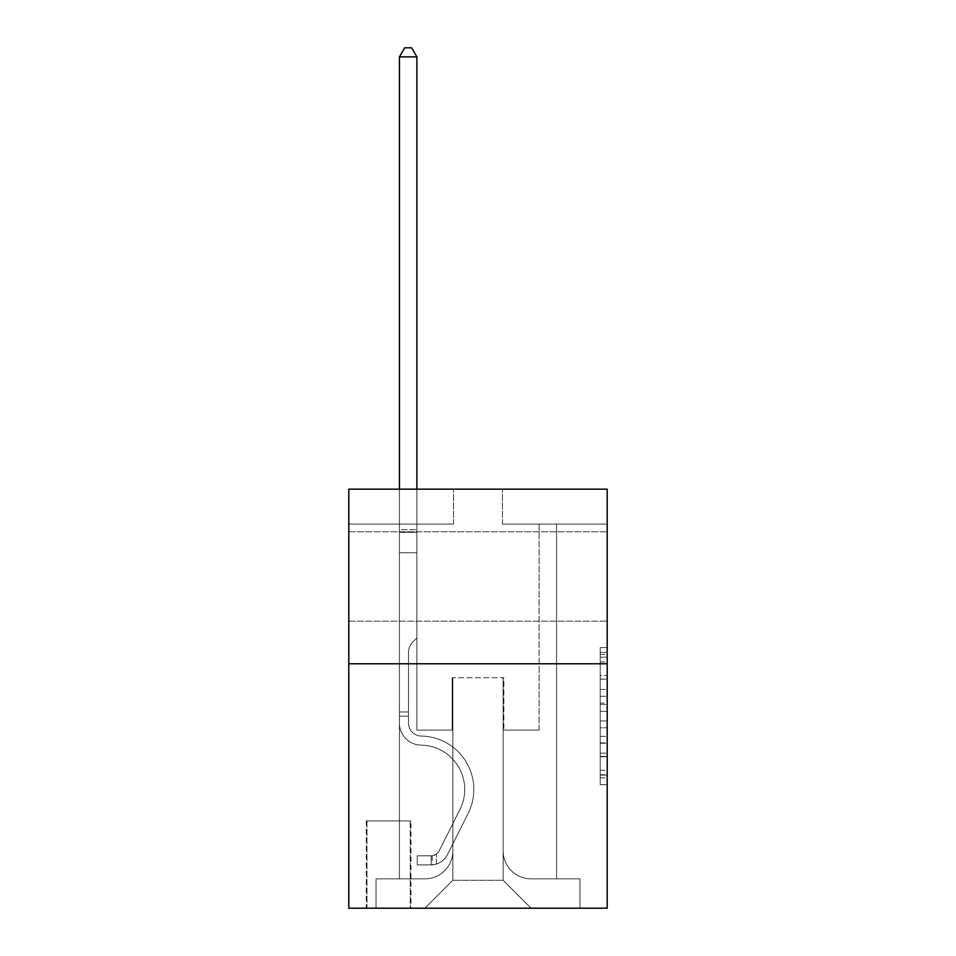 <?xml version="1.0" encoding="UTF-8"?>
<svg xmlns="http://www.w3.org/2000/svg" width="956" height="956" viewBox="0 0 956 956"><rect width="100%" height="100%" fill="white"/><g stroke="black" fill="none" stroke-linecap="round" stroke-linejoin="round"><path stroke-width="0.72" stroke-dasharray="4.78 3.58" d="M600.213 689.407L600.213 711.348L607.203 711.348L607.203 777.837L607.203 654.454L607.203 711.348L600.213 711.348L600.213 652.398L600.213 784.697L600.213 647.594L600.213 775.101L607.203 775.101L600.213 775.101L607.203 775.101L600.213 775.101L600.213 753.161L600.213 784.697L607.203 784.697L607.203 647.594L607.203 774.754L607.203 720.943L600.213 720.943L607.203 720.943L607.203 753.161L607.203 657.19L600.213 657.19L607.203 657.19L607.203 784.697L607.203 654.454L607.203 784.697L600.213 784.697L600.213 647.594L607.203 647.594L607.203 654.454L607.203 647.594L607.203 654.454L607.203 647.594L607.203 652.398L607.203 647.594L600.213 647.594L600.213 657.19L607.203 657.19L600.213 657.19L600.213 689.407L607.203 689.407M607.203 576.468L607.203 621.173L607.203 576.468M348.797 576.468L348.797 621.173L348.797 576.468M410.96 820.905L366.256 820.905L410.96 820.905L410.96 908.2L366.256 908.2L410.96 908.2M366.256 820.905L366.256 908.2M607.203 703.126L607.203 696.267L607.203 703.126L600.213 703.126L600.213 675.534L600.213 756.758L600.213 736.371L607.203 736.371L600.213 736.371L600.213 784.697L607.203 784.697L600.213 784.697L607.203 784.697L600.213 784.697L600.213 647.594L607.203 647.594L600.213 647.594L607.203 647.594L600.213 647.594L600.213 703.126L607.203 703.126M607.203 663.763L607.203 908.2L348.797 908.2L348.797 663.763L607.203 663.763L607.203 489.173L502.438 489.173L607.203 489.173L607.203 524.091L607.203 489.173L348.797 489.173L453.562 489.173L348.797 489.173L348.797 663.763L607.203 663.763L348.797 663.763M399.429 524.091L399.429 878.863L424.918 878.863A27.939 27.939 0 0 0 452.857 850.936L452.857 677.732L452.857 880.261L452.857 677.732L452.857 880.261L452.857 677.732L503.143 677.732L503.143 850.936A27.939 27.939 0 0 0 531.082 878.863L556.571 878.863L556.571 524.091L556.571 878.863L556.571 524.091L556.571 878.863L556.571 524.091L556.571 878.863L556.571 524.091L556.571 878.863L556.571 524.091L556.571 878.863L556.571 524.091L556.571 878.863L556.571 524.091L556.571 878.863L556.571 524.091L556.571 878.863L556.571 524.091L556.571 878.863L556.571 524.091L556.571 878.863L556.571 524.091L556.571 878.863L556.571 524.091L556.571 878.863L556.571 524.091L556.571 878.863L556.571 524.091L556.571 878.863L579.957 878.863L531.082 878.863L556.571 878.863L531.082 878.863L556.571 878.863L531.082 878.863L556.571 878.863L531.082 878.863L556.571 878.863L531.082 878.863L556.571 878.863L531.082 878.863L556.571 878.863L531.082 878.863L556.571 878.863L531.082 878.863L556.571 878.863L531.082 878.863L556.571 878.863L531.082 878.863L556.571 878.863L531.082 878.863L556.571 878.863L531.082 878.863L556.571 878.863L531.082 878.863L556.571 878.863L556.571 524.091L539.112 524.091L556.571 524.091L539.112 524.091L556.571 524.091L539.112 524.091L556.571 524.091L539.112 524.091L556.571 524.091L539.112 524.091L556.571 524.091L539.112 524.091L556.571 524.091L539.112 524.091L556.571 524.091L539.112 524.091L556.571 524.091L539.112 524.091L556.571 524.091L539.112 524.091L556.571 524.091L539.112 524.091L556.571 524.091L539.112 524.091L556.571 524.091L539.112 524.091L556.571 524.091L539.112 524.091L556.571 524.091L539.112 524.091L556.571 524.091L556.571 878.863L531.082 878.863A27.939 27.939 0 0 1 503.143 850.936A27.939 27.939 0 0 0 531.082 878.863A27.939 27.939 0 0 1 503.143 850.936A27.939 27.939 0 0 0 531.082 878.863A27.939 27.939 0 0 1 503.143 850.936A27.939 27.939 0 0 0 531.082 878.863A27.939 27.939 0 0 1 503.143 850.936A27.939 27.939 0 0 0 531.082 878.863A27.939 27.939 0 0 1 503.143 850.936A27.939 27.939 0 0 0 531.082 878.863A27.939 27.939 0 0 1 503.143 850.936A27.939 27.939 0 0 0 531.082 878.863A27.939 27.939 0 0 1 503.143 850.936A27.939 27.939 0 0 0 531.082 878.863A27.939 27.939 0 0 1 503.143 850.936A27.939 27.939 0 0 0 531.082 878.863A27.939 27.939 0 0 1 503.143 850.936A27.939 27.939 0 0 0 531.082 878.863A27.939 27.939 0 0 1 503.143 850.936A27.939 27.939 0 0 0 531.082 878.863A27.939 27.939 0 0 1 503.143 850.936A27.939 27.939 0 0 0 531.082 878.863A27.939 27.939 0 0 1 503.143 850.936A27.939 27.939 0 0 0 531.082 878.863A27.939 27.939 0 0 1 503.143 850.936A27.939 27.939 0 0 0 531.082 878.863A27.939 27.939 0 0 1 503.143 850.936L503.143 677.732L503.143 880.261L452.857 880.261L503.143 880.261L531.082 908.2L579.957 908.2L424.918 908.2L531.082 908.2L503.143 880.261L531.082 908.2L503.143 880.261L503.143 677.732L503.143 880.261L503.143 677.732L452.164 677.732L452.164 730.109L416.888 730.109L416.888 524.091L399.429 524.091L399.429 878.863L424.918 878.863A27.939 27.939 0 0 0 452.857 850.936L452.857 677.732L452.164 677.732L452.164 730.109L416.888 730.109L416.888 524.091L399.429 524.091L399.429 878.863L424.918 878.863L376.043 878.863L424.918 878.863L399.429 878.863L399.429 524.091L399.429 878.863L399.429 524.091L399.429 878.863L399.429 524.091L399.429 878.863L399.429 524.091L399.429 878.863L399.429 524.091L399.429 878.863L399.429 524.091L399.429 878.863L399.429 524.091L399.429 878.863L399.429 524.091L399.429 878.863L399.429 524.091L399.429 878.863L399.429 524.091L399.429 878.863L399.429 524.091L399.429 878.863L399.429 524.091L399.429 878.863L399.429 524.091L416.888 524.091L399.429 524.091L416.888 524.091L399.429 524.091L416.888 524.091L399.429 524.091L416.888 524.091L399.429 524.091L416.888 524.091L399.429 524.091L416.888 524.091L399.429 524.091L416.888 524.091L399.429 524.091L416.888 524.091L399.429 524.091L416.888 524.091L399.429 524.091L416.888 524.091L399.429 524.091L416.888 524.091L399.429 524.091L416.888 524.091L399.429 524.091L416.888 524.091L399.429 524.091L416.888 524.091L399.429 524.091L399.429 878.863L399.429 524.091M452.857 850.936L452.857 677.732L452.164 677.732L452.164 730.109L416.888 730.109L416.888 524.091L416.888 730.109L416.888 524.091L416.888 730.109L416.888 524.091L416.888 730.109L416.888 524.091L416.888 730.109L416.888 524.091L416.888 730.109L416.888 524.091L416.888 730.109L416.888 524.091L416.888 730.109L416.888 524.091L416.888 730.109L416.888 524.091L416.888 730.109L416.888 524.091L416.888 730.109L416.888 524.091L416.888 730.109L416.888 524.091L416.888 730.109L416.888 524.091L416.888 730.109L416.888 524.091L416.888 730.109L452.164 730.109L416.888 730.109L452.164 730.109L416.888 730.109L452.164 730.109L416.888 730.109L452.164 730.109L416.888 730.109L452.164 730.109L416.888 730.109L452.164 730.109L416.888 730.109L452.164 730.109L416.888 730.109L452.164 730.109L416.888 730.109L452.164 730.109L416.888 730.109L452.164 730.109L416.888 730.109L452.164 730.109L416.888 730.109L452.164 730.109L416.888 730.109L452.164 730.109L416.888 730.109L452.164 730.109L452.164 677.732L452.164 730.109L452.164 677.732L452.164 730.109L452.164 677.732L452.164 730.109L452.164 677.732L452.164 730.109L452.164 677.732L452.164 730.109L452.164 677.732L452.164 730.109L452.164 677.732L452.164 730.109L452.164 677.732L452.164 730.109L452.164 677.732L452.164 730.109L452.164 677.732L452.164 730.109L452.164 677.732L452.164 730.109L452.164 677.732L452.164 730.109L452.164 677.732L452.164 730.109L452.164 677.732L452.857 677.732L452.164 677.732L452.857 677.732L452.164 677.732L452.857 677.732L452.164 677.732L452.857 677.732L452.164 677.732L452.857 677.732L452.164 677.732L452.857 677.732L452.164 677.732L452.857 677.732L452.164 677.732L452.857 677.732L452.164 677.732L452.857 677.732L452.164 677.732L452.857 677.732L452.164 677.732L452.857 677.732L452.164 677.732L452.857 677.732L452.164 677.732L452.857 677.732L452.164 677.732L452.857 677.732L452.857 850.936A27.939 27.939 0 0 1 424.918 878.863A27.939 27.939 0 0 0 452.857 850.936A27.939 27.939 0 0 1 424.918 878.863A27.939 27.939 0 0 0 452.857 850.936A27.939 27.939 0 0 1 424.918 878.863A27.939 27.939 0 0 0 452.857 850.936A27.939 27.939 0 0 1 424.918 878.863A27.939 27.939 0 0 0 452.857 850.936A27.939 27.939 0 0 1 424.918 878.863A27.939 27.939 0 0 0 452.857 850.936A27.939 27.939 0 0 1 424.918 878.863A27.939 27.939 0 0 0 452.857 850.936A27.939 27.939 0 0 1 424.918 878.863A27.939 27.939 0 0 0 452.857 850.936A27.939 27.939 0 0 1 424.918 878.863A27.939 27.939 0 0 0 452.857 850.936A27.939 27.939 0 0 1 424.918 878.863A27.939 27.939 0 0 0 452.857 850.936A27.939 27.939 0 0 1 424.918 878.863A27.939 27.939 0 0 0 452.857 850.936A27.939 27.939 0 0 1 424.918 878.863A27.939 27.939 0 0 0 452.857 850.936A27.939 27.939 0 0 1 424.918 878.863A27.939 27.939 0 0 0 452.857 850.936A27.939 27.939 0 0 1 424.918 878.863A27.939 27.939 0 0 0 452.857 850.936M607.203 524.091L502.438 524.091L607.203 524.091M348.797 524.091L453.562 524.091L348.797 524.091L348.797 489.173L348.797 524.091M366.961 908.2L410.255 908.2L366.961 908.2L366.961 820.905L410.255 820.905L410.255 908.2L410.255 820.905L366.961 820.905L366.961 908.2M376.043 908.2L424.918 908.2L452.857 880.261L424.918 908.2L452.857 880.261L424.918 908.2L376.043 908.2L376.043 878.863L376.043 908.2M503.836 677.732L503.143 677.732L503.836 677.732L503.143 677.732L503.836 677.732L503.143 677.732L503.836 677.732L503.143 677.732L503.836 677.732L503.143 677.732L503.836 677.732L503.143 677.732L503.836 677.732L503.143 677.732L503.836 677.732L503.143 677.732L503.836 677.732L503.143 677.732L503.836 677.732L503.143 677.732L503.836 677.732L503.143 677.732L503.836 677.732L503.143 677.732L503.836 677.732L503.143 677.732L503.836 677.732L503.143 677.732L503.836 677.732L503.143 677.732L503.836 677.732L503.836 730.109L503.836 677.732M502.438 524.091L502.438 489.173L502.438 524.091M453.562 524.091L453.562 489.173L453.562 524.091M579.957 878.863L579.957 908.2L579.957 878.863M539.112 524.091L539.112 730.109L503.836 730.109L539.112 730.109L503.836 730.109L539.112 730.109L503.836 730.109L539.112 730.109L503.836 730.109L539.112 730.109L503.836 730.109L539.112 730.109L503.836 730.109L539.112 730.109L503.836 730.109L539.112 730.109L503.836 730.109L539.112 730.109L503.836 730.109L539.112 730.109L503.836 730.109L539.112 730.109L503.836 730.109L539.112 730.109L503.836 730.109L539.112 730.109L503.836 730.109L539.112 730.109L503.836 730.109L539.112 730.109L503.836 730.109L539.112 730.109L539.112 524.091M600.213 711.348L607.203 711.348L600.213 711.348M600.213 652.398L600.213 647.594L600.213 652.398L607.203 652.398L600.213 652.398M600.213 756.423L600.213 727.803L600.213 756.423L607.203 756.423L600.213 756.423M600.213 727.803L600.213 720.943L607.203 720.943L600.213 720.943L600.213 727.803L607.203 727.803L600.213 727.803M600.213 675.534L600.213 657.19L600.213 675.534L607.203 675.534L600.213 675.534M600.213 647.594L607.203 647.594L600.213 647.594L600.213 654.454L600.213 647.594L607.203 647.594M600.213 784.697L607.203 784.697L600.213 784.697L600.213 777.837L600.213 784.697M408.511 711.957L408.511 716.152L399.429 716.152L399.429 711.957L399.429 723.142L399.429 56.882L399.429 552.723L399.429 56.882L416.888 56.882L416.888 529.684L416.888 56.882L399.429 56.882L404.675 47.8L411.654 47.8L404.675 47.8L399.429 56.882L399.429 552.723L399.429 56.882L416.888 56.882L411.654 47.8L416.888 56.882L416.888 552.723L399.429 552.723L399.429 56.882L404.675 47.8L411.654 47.8L404.675 47.8L399.429 56.882L399.429 552.723L399.429 56.882L416.888 56.882L399.429 56.882L404.675 47.8L411.654 47.8L416.888 56.882L411.654 47.8L404.675 47.8L399.429 56.882L399.429 552.723L399.429 56.882L416.888 56.882L416.888 529.684L416.888 56.882L399.429 56.882L404.675 47.8L411.654 47.8L416.888 56.882L411.654 47.8L404.675 47.8L399.429 56.882L399.429 552.723L399.429 56.882L416.888 56.882L416.888 532.289L416.888 56.882L399.429 56.882L404.675 47.8L411.654 47.8L416.888 56.882L411.654 47.8L404.675 47.8L399.429 56.882L399.429 552.723L399.429 56.882L416.888 56.882L416.888 637.927L412.956 641.858A15.177 15.177 0 0 0 408.511 652.59A15.177 15.177 0 0 1 412.956 641.858L416.888 637.927L416.888 552.723L399.429 552.723L399.429 56.882L404.675 47.8L411.654 47.8L416.888 56.882L399.429 56.882L399.429 723.142A22 22 0 0 0 421.082 745.142A22 22 0 0 1 399.429 723.142L399.429 552.723L416.888 552.723L416.888 56.882L411.654 47.8L404.675 47.8L399.429 56.882L416.888 56.882L416.888 637.927L412.956 641.858A15.177 15.177 0 0 0 408.511 652.59A15.177 15.177 0 0 1 412.956 641.858L416.888 637.927L416.888 552.723L399.429 552.723L399.429 723.142A22 22 0 0 0 421.082 745.142A22 22 0 0 1 399.429 723.142L399.429 552.723L416.888 552.723L416.888 56.882L399.429 56.882L404.675 47.8L411.654 47.8L416.888 56.882L411.654 47.8L404.675 47.8L399.429 56.882L399.429 529.684L399.429 56.882L416.888 56.882L416.888 637.927L412.956 641.858A15.177 15.177 0 0 0 408.511 652.59A15.177 15.177 0 0 1 412.956 641.858L416.888 637.927L416.888 552.723L399.429 552.723L399.429 723.142A22 22 0 0 0 421.082 745.142A22 22 0 0 1 399.429 723.142L399.429 552.723L416.888 552.723L416.888 56.882L399.429 56.882L404.675 47.8L411.654 47.8L416.888 56.882L411.654 47.8L404.675 47.8L399.429 56.882L399.429 532.289L399.429 56.882L416.888 56.882L416.888 637.927L412.956 641.858A15.177 15.177 0 0 0 408.511 652.59A15.177 15.177 0 0 1 412.956 641.858L416.888 637.927L416.888 552.723L399.429 552.723L399.429 723.142A22 22 0 0 0 421.082 745.142A44.346 44.346 0 0 1 460.003 809.397A44.346 44.346 0 0 0 421.082 745.142A22 22 0 0 1 399.429 723.142L399.429 552.723L416.888 552.723L416.888 56.882L399.429 56.882L404.675 47.8L411.654 47.8L416.888 56.882L411.654 47.8L404.675 47.8L399.429 56.882L399.429 552.723L416.888 552.723L416.888 637.927L412.956 641.858A15.177 15.177 0 0 0 408.511 652.59A15.177 15.177 0 0 1 412.956 641.858L416.888 637.927L416.888 532.289L416.888 552.723L399.429 552.723L399.429 723.142A22 22 0 0 0 421.082 745.142A22 22 0 0 1 399.429 723.142L399.429 552.723L416.888 552.723L416.888 637.927L412.956 641.858A15.177 15.177 0 0 0 408.511 652.59A15.177 15.177 0 0 1 412.956 641.858L416.888 637.927L416.888 529.684L416.888 552.723L399.429 552.723L399.429 723.142A22 22 0 0 0 421.082 745.142A22 22 0 0 1 399.429 723.142L399.429 552.723L416.888 552.723L416.888 637.927L412.956 641.858A15.177 15.177 0 0 0 408.511 652.59A15.177 15.177 0 0 1 412.956 641.858L416.888 637.927L416.888 56.882L416.888 552.723L399.429 552.723L399.429 723.142A22 22 0 0 0 421.082 745.142A44.346 44.346 0 0 1 460.003 809.397A44.346 44.346 0 0 0 421.082 745.142A22 22 0 0 1 399.429 723.142L399.429 552.723L416.888 552.723L416.888 637.927L412.956 641.858A15.177 15.177 0 0 0 408.511 652.59A15.177 15.177 0 0 1 412.956 641.858L416.888 637.927L416.888 56.882L399.429 56.882L416.888 56.882L411.654 47.8L416.888 56.882L416.888 552.723L399.429 552.723L399.429 723.142A22 22 0 0 0 421.082 745.142A22 22 0 0 1 399.429 723.142L399.429 552.723L416.888 552.723L416.888 637.927L412.956 641.858A15.177 15.177 0 0 0 408.511 652.59A15.177 15.177 0 0 1 412.956 641.858L416.888 637.927L416.888 56.882L399.429 56.882L404.675 47.8L411.654 47.8L404.675 47.8L399.429 56.882L399.429 529.684L399.429 56.882L416.888 56.882L411.654 47.8L416.888 56.882L416.888 552.723L399.429 552.723L399.429 723.142A22 22 0 0 0 421.082 745.142A22 22 0 0 1 399.429 723.142L399.429 552.723L416.888 552.723L416.888 637.927L412.956 641.858A15.177 15.177 0 0 0 408.511 652.59A15.177 15.177 0 0 1 412.956 641.858L416.888 637.927L416.888 56.882L399.429 56.882L404.675 47.8L411.654 47.8L404.675 47.8L399.429 56.882L399.429 532.289L399.429 56.882L416.888 56.882L411.654 47.8L416.888 56.882L416.888 552.723L399.429 552.723L399.429 723.142A22 22 0 0 0 421.082 745.142A44.346 44.346 0 0 1 460.003 809.397A44.346 44.346 0 0 0 421.082 745.142A22 22 0 0 1 399.429 723.142L399.429 552.723L416.888 552.723L416.888 637.927L412.956 641.858A15.177 15.177 0 0 0 408.511 652.59A15.177 15.177 0 0 1 412.956 641.858L416.888 637.927L416.888 56.882L399.429 56.882L404.675 47.8L411.654 47.8L404.675 47.8L399.429 56.882L399.429 723.142A22 22 0 0 0 421.082 745.142A22 22 0 0 1 399.429 723.142L399.429 552.723L416.888 552.723L416.888 637.927L412.956 641.858A15.177 15.177 0 0 0 408.511 652.59A15.177 15.177 0 0 1 412.956 641.858L416.888 637.927L416.888 552.723L399.429 552.723L399.429 723.142A22 22 0 0 0 421.082 745.142A22 22 0 0 1 399.429 723.142L399.429 552.723L416.888 552.723L416.888 532.289L416.888 637.927L412.956 641.858A15.177 15.177 0 0 0 408.511 652.59A15.177 15.177 0 0 1 412.956 641.858L416.888 637.927L416.888 552.723L399.429 552.723L399.429 723.142A22 22 0 0 0 421.082 745.142A44.346 44.346 0 0 1 460.003 809.397L439.282 850.625L460.003 809.397A44.346 44.346 0 0 0 421.082 745.142A22 22 0 0 1 399.429 723.142L399.429 552.723L416.888 552.723L416.888 529.684L416.888 637.927L412.956 641.858A15.177 15.177 0 0 0 408.511 652.59A15.177 15.177 0 0 1 412.956 641.858L416.888 637.927L416.888 552.723L399.429 552.723L399.429 723.142A22 22 0 0 0 421.082 745.142A22 22 0 0 1 399.429 723.142L399.429 552.723L416.888 552.723L416.888 56.882L411.654 47.8L416.888 56.882L416.888 637.927L412.956 641.858A15.177 15.177 0 0 0 408.511 652.59A15.177 15.177 0 0 1 412.956 641.858L416.888 637.927L416.888 552.723L399.429 552.723L399.429 723.142L399.429 716.152L408.511 716.152L408.511 711.957L399.429 711.957L408.511 711.957L408.511 723.142L408.511 652.59L408.511 723.142A12.918 12.918 0 0 0 421.226 736.06A12.918 12.918 0 0 1 408.511 723.142L408.511 652.59L408.511 723.142L408.511 711.957L399.429 711.957L408.511 711.957L408.511 723.142A12.918 12.918 0 0 0 421.226 736.06A12.918 12.918 0 0 1 408.511 723.142L408.511 652.59L408.511 723.142A12.918 12.918 0 0 0 421.226 736.06A12.918 12.918 0 0 1 408.511 723.142L408.511 652.59L408.511 723.142L408.511 711.957L399.429 711.957L408.511 711.957L408.511 723.142A12.918 12.918 0 0 0 421.226 736.06A53.428 53.428 0 0 1 468.117 813.484A53.428 53.428 0 0 0 421.226 736.06A12.918 12.918 0 0 1 408.511 723.142L408.511 652.59L408.511 723.142A12.918 12.918 0 0 0 421.226 736.06A12.918 12.918 0 0 1 408.511 723.142L408.511 652.59L408.511 723.142L408.511 711.957L399.429 711.957L408.511 711.957L408.511 723.142A12.918 12.918 0 0 0 421.226 736.06A12.918 12.918 0 0 1 408.511 723.142L408.511 652.59L408.511 723.142A12.918 12.918 0 0 0 421.226 736.06A53.428 53.428 0 0 1 468.117 813.484A53.428 53.428 0 0 0 421.226 736.06A12.918 12.918 0 0 1 408.511 723.142L408.511 652.59L408.511 723.142L408.511 711.957L399.429 711.957L408.511 711.957L408.511 723.142A12.918 12.918 0 0 0 421.226 736.06A12.918 12.918 0 0 1 408.511 723.142L408.511 652.59L408.511 723.142A12.918 12.918 0 0 0 421.226 736.06A12.918 12.918 0 0 1 408.511 723.142L408.511 652.59L408.511 723.142L408.511 711.957L399.429 711.957L408.511 711.957L408.511 723.142A12.918 12.918 0 0 0 421.226 736.06A53.428 53.428 0 0 1 468.117 813.484A53.428 53.428 0 0 0 421.226 736.06A12.918 12.918 0 0 1 408.511 723.142L408.511 652.59L408.511 723.142A12.918 12.918 0 0 0 421.226 736.06A12.918 12.918 0 0 1 408.511 723.142L408.511 652.59L408.511 723.142L408.511 711.957L399.429 711.957L408.511 711.957L408.511 723.142A12.918 12.918 0 0 0 421.226 736.06A12.918 12.918 0 0 1 408.511 723.142L408.511 652.59L408.511 723.142A12.918 12.918 0 0 0 421.226 736.06A53.428 53.428 0 0 1 468.117 813.484L447.396 854.7L468.117 813.484A53.428 53.428 0 0 0 421.226 736.06A12.918 12.918 0 0 1 408.511 723.142L408.511 652.59L408.511 723.142L408.511 711.957L399.429 711.957M431.204 864.893A18.511 18.511 0 0 0 447.396 854.7L468.117 813.484A53.428 53.428 0 0 0 421.226 736.06A12.918 12.918 0 0 1 408.511 723.142A12.918 12.918 0 0 0 421.226 736.06A12.918 12.918 0 0 1 408.511 723.142L408.511 652.59L408.511 723.142A12.918 12.918 0 0 0 421.226 736.06A53.428 53.428 0 0 1 468.117 813.484A53.428 53.428 0 0 0 421.226 736.06A12.918 12.918 0 0 1 408.511 723.142A12.918 12.918 0 0 0 421.226 736.06A12.918 12.918 0 0 1 408.511 723.142A12.918 12.918 0 0 0 421.226 736.06A53.428 53.428 0 0 1 468.117 813.484L447.396 854.7L468.117 813.484A53.428 53.428 0 0 0 421.226 736.06A12.918 12.918 0 0 1 408.511 723.142A12.918 12.918 0 0 0 421.226 736.06A53.428 53.428 0 0 1 468.117 813.484A53.428 53.428 0 0 0 421.226 736.06A12.918 12.918 0 0 1 408.511 723.142A12.918 12.918 0 0 0 421.226 736.06A12.918 12.918 0 0 1 408.511 723.142A12.918 12.918 0 0 0 421.226 736.06A53.428 53.428 0 0 1 468.117 813.484A53.428 53.428 0 0 0 421.226 736.06A12.918 12.918 0 0 1 408.511 723.142A12.918 12.918 0 0 0 421.226 736.06A53.428 53.428 0 0 1 468.117 813.484L447.396 854.7A18.511 18.511 0 0 1 436.45 864.033A18.511 18.511 0 0 0 447.396 854.7L468.117 813.484A53.428 53.428 0 0 0 421.226 736.06A12.918 12.918 0 0 1 408.511 723.142A12.918 12.918 0 0 0 421.226 736.06A12.918 12.918 0 0 1 408.511 723.142A12.918 12.918 0 0 0 421.226 736.06A53.428 53.428 0 0 1 468.117 813.484A53.428 53.428 0 0 0 421.226 736.06A12.918 12.918 0 0 1 408.511 723.142A12.918 12.918 0 0 0 421.226 736.06A53.428 53.428 0 0 1 468.117 813.484A53.428 53.428 0 0 0 421.226 736.06A12.918 12.918 0 0 1 408.511 723.142A12.918 12.918 0 0 0 421.226 736.06A12.918 12.918 0 0 1 408.511 723.142A12.918 12.918 0 0 0 421.226 736.06A53.428 53.428 0 0 1 468.117 813.484L447.396 854.7L468.117 813.484A53.428 53.428 0 0 0 421.226 736.06A12.918 12.918 0 0 1 408.511 723.142A12.918 12.918 0 0 0 421.226 736.06A53.428 53.428 0 0 1 468.117 813.484A53.428 53.428 0 0 0 421.226 736.06A12.918 12.918 0 0 1 408.511 723.142A12.918 12.918 0 0 0 421.226 736.06A12.918 12.918 0 0 1 408.511 723.142A12.918 12.918 0 0 0 421.226 736.06A53.428 53.428 0 0 1 468.117 813.484A53.428 53.428 0 0 0 421.226 736.06A12.918 12.918 0 0 1 408.511 723.142A12.918 12.918 0 0 0 421.226 736.06A53.428 53.428 0 0 1 468.117 813.484L447.396 854.7L468.117 813.484A53.428 53.428 0 0 0 421.226 736.06A53.428 53.428 0 0 1 468.117 813.484A53.428 53.428 0 0 0 421.226 736.06A53.428 53.428 0 0 1 468.117 813.484L447.396 854.7A18.511 18.511 0 0 1 436.45 864.033C431.06 865.18 431.06 865.18 436.45 864.033C431.06 865.18 431.06 865.18 436.45 864.033A18.511 18.511 0 0 0 447.396 854.7L468.117 813.484A53.428 53.428 0 0 0 421.226 736.06A53.428 53.428 0 0 1 468.117 813.484L447.396 854.7L468.117 813.484A53.428 53.428 0 0 0 421.226 736.06A53.428 53.428 0 0 1 468.117 813.484A53.428 53.428 0 0 0 421.226 736.06A53.428 53.428 0 0 1 468.117 813.484L447.396 854.7L468.117 813.484A53.428 53.428 0 0 0 421.226 736.06A53.428 53.428 0 0 1 468.117 813.484L447.396 854.7A18.511 18.511 0 0 1 436.45 864.033C431.06 865.18 431.06 865.18 436.45 864.033C431.06 865.18 431.06 865.18 436.45 864.033A18.511 18.511 0 0 0 447.396 854.7L468.117 813.484A53.428 53.428 0 0 0 421.226 736.06A53.428 53.428 0 0 1 468.117 813.484A53.428 53.428 0 0 0 421.226 736.06A53.428 53.428 0 0 1 468.117 813.484L447.396 854.7L468.117 813.484A53.428 53.428 0 0 0 421.226 736.06A53.428 53.428 0 0 1 468.117 813.484L447.396 854.7L468.117 813.484A53.428 53.428 0 0 0 421.226 736.06A53.428 53.428 0 0 1 468.117 813.484A53.428 53.428 0 0 0 421.226 736.06A53.428 53.428 0 0 1 468.117 813.484L447.396 854.7A18.511 18.511 0 0 1 436.45 864.033C431.06 865.18 431.06 865.18 436.45 864.033C431.06 865.18 431.06 865.18 436.45 864.033A18.511 18.511 0 0 0 447.396 854.7L468.117 813.484A53.428 53.428 0 0 0 421.226 736.06A53.428 53.428 0 0 1 468.117 813.484L447.396 854.7L468.117 813.484A53.428 53.428 0 0 0 421.226 736.06A53.428 53.428 0 0 1 468.117 813.484A53.428 53.428 0 0 0 421.226 736.06A53.428 53.428 0 0 1 468.117 813.484L447.396 854.7L468.117 813.484A53.428 53.428 0 0 0 421.226 736.06A53.428 53.428 0 0 1 468.117 813.484L447.396 854.7A18.511 18.511 0 0 1 436.45 864.033C431.06 865.18 431.06 865.18 436.45 864.033C431.06 865.18 431.06 865.18 436.45 864.033A18.511 18.511 0 0 0 447.396 854.7L468.117 813.484L447.396 854.7A18.511 18.511 0 0 1 436.45 864.033C431.06 865.18 431.06 865.18 436.45 864.033C431.06 865.18 431.06 865.18 436.45 864.033A18.511 18.511 0 0 0 447.396 854.7L468.117 813.484L447.396 854.7A18.511 18.511 0 0 1 436.45 864.033C431.06 865.18 431.06 865.18 436.45 864.033C431.06 865.18 431.06 865.18 436.45 864.033A18.511 18.511 0 0 0 447.396 854.7L468.117 813.484L447.396 854.7A18.511 18.511 0 0 1 436.45 864.033C431.06 865.18 431.06 865.18 436.45 864.033C431.06 865.18 431.06 865.18 436.45 864.033A18.511 18.511 0 0 0 447.396 854.7L468.117 813.484L447.396 854.7A18.511 18.511 0 0 1 436.45 864.033C431.06 865.18 431.06 865.18 436.45 864.033C431.06 865.18 431.06 865.18 436.45 864.033A18.511 18.511 0 0 0 447.396 854.7L468.117 813.484L447.396 854.7A18.511 18.511 0 0 1 436.45 864.033C431.06 865.18 431.06 865.18 436.45 864.033C431.06 865.18 431.06 865.18 436.45 864.033A18.511 18.511 0 0 0 447.396 854.7L468.117 813.484L447.396 854.7A18.511 18.511 0 0 1 436.45 864.033C431.06 865.18 431.06 865.18 436.45 864.033C431.06 865.18 431.06 865.18 436.45 864.033A18.511 18.511 0 0 0 447.396 854.7L468.117 813.484L447.396 854.7A18.511 18.511 0 0 1 436.45 864.033C431.06 865.18 431.06 865.18 436.45 864.033C431.06 865.18 431.06 865.18 436.45 864.033A18.511 18.511 0 0 0 447.396 854.7L468.117 813.484L447.396 854.7A18.511 18.511 0 0 1 436.45 864.033C431.06 865.18 431.06 865.18 436.45 864.033C431.06 865.18 431.06 865.18 436.45 864.033A18.511 18.511 0 0 0 447.396 854.7L468.117 813.484L447.396 854.7A18.511 18.511 0 0 1 436.45 864.033C431.06 865.18 431.06 865.18 436.45 864.033C431.06 865.18 431.06 865.18 436.45 864.033A18.511 18.511 0 0 0 447.396 854.7L468.117 813.484L447.396 854.7A18.511 18.511 0 0 1 436.45 864.033C431.06 865.18 431.06 865.18 436.45 864.033C431.06 865.18 431.06 865.18 436.45 864.033A18.511 18.511 0 0 0 447.396 854.7A18.511 18.511 0 0 1 431.204 864.893L431.204 855.811A9.429 9.429 0 0 0 439.282 850.625L460.003 809.397A44.346 44.346 0 0 0 421.082 745.142A22 22 0 0 1 399.429 723.142A22 22 0 0 0 421.082 745.142A44.346 44.346 0 0 1 460.003 809.397A44.346 44.346 0 0 0 421.082 745.142A22 22 0 0 1 399.429 723.142A22 22 0 0 0 421.082 745.142A22 22 0 0 1 399.429 723.142A22 22 0 0 0 421.082 745.142A44.346 44.346 0 0 1 460.003 809.397L439.282 850.625L460.003 809.397A44.346 44.346 0 0 0 421.082 745.142A22 22 0 0 1 399.429 723.142A22 22 0 0 0 421.082 745.142A44.346 44.346 0 0 1 460.003 809.397A44.346 44.346 0 0 0 421.082 745.142A22 22 0 0 1 399.429 723.142A22 22 0 0 0 421.082 745.142A22 22 0 0 1 399.429 723.142A22 22 0 0 0 421.082 745.142A44.346 44.346 0 0 1 460.003 809.397A44.346 44.346 0 0 0 421.082 745.142A22 22 0 0 1 399.429 723.142A22 22 0 0 0 421.082 745.142A44.346 44.346 0 0 1 460.003 809.397L439.282 850.625A9.429 9.429 0 0 1 436.45 853.983C431.156 856.421 431.156 856.421 436.45 853.983C431.156 856.421 431.156 856.421 436.45 853.983A9.429 9.429 0 0 0 439.282 850.625L460.003 809.397A44.346 44.346 0 0 0 421.082 745.142A22 22 0 0 1 399.429 723.142A22 22 0 0 0 421.082 745.142A22 22 0 0 1 399.429 723.142A22 22 0 0 0 421.082 745.142A44.346 44.346 0 0 1 460.003 809.397A44.346 44.346 0 0 0 421.082 745.142A22 22 0 0 1 399.429 723.142A22 22 0 0 0 421.082 745.142A44.346 44.346 0 0 1 460.003 809.397A44.346 44.346 0 0 0 421.082 745.142A22 22 0 0 1 399.429 723.142A22 22 0 0 0 421.082 745.142A22 22 0 0 1 399.429 723.142A22 22 0 0 0 421.082 745.142A44.346 44.346 0 0 1 460.003 809.397L439.282 850.625L460.003 809.397A44.346 44.346 0 0 0 421.082 745.142A22 22 0 0 1 399.429 723.142A22 22 0 0 0 421.082 745.142A44.346 44.346 0 0 1 460.003 809.397A44.346 44.346 0 0 0 421.082 745.142A22 22 0 0 1 399.429 723.142A22 22 0 0 0 421.082 745.142A22 22 0 0 1 399.429 723.142A22 22 0 0 0 421.082 745.142A44.346 44.346 0 0 1 460.003 809.397A44.346 44.346 0 0 0 421.082 745.142A22 22 0 0 1 399.429 723.142A22 22 0 0 0 421.082 745.142A44.346 44.346 0 0 1 460.003 809.397L439.282 850.625L460.003 809.397A44.346 44.346 0 0 0 421.082 745.142A44.346 44.346 0 0 1 460.003 809.397A44.346 44.346 0 0 0 421.082 745.142A44.346 44.346 0 0 1 460.003 809.397L439.282 850.625A9.429 9.429 0 0 1 436.45 853.983C431.156 856.421 431.156 856.421 436.45 853.983C431.156 856.421 431.156 856.421 436.45 853.983A9.429 9.429 0 0 0 439.282 850.625L460.003 809.397A44.346 44.346 0 0 0 421.082 745.142A44.346 44.346 0 0 1 460.003 809.397L439.282 850.625L460.003 809.397A44.346 44.346 0 0 0 421.082 745.142A44.346 44.346 0 0 1 460.003 809.397A44.346 44.346 0 0 0 421.082 745.142A44.346 44.346 0 0 1 460.003 809.397L439.282 850.625L460.003 809.397A44.346 44.346 0 0 0 421.082 745.142A44.346 44.346 0 0 1 460.003 809.397L439.282 850.625A9.429 9.429 0 0 1 436.45 853.983C431.156 856.421 431.156 856.421 436.45 853.983C431.156 856.421 431.156 856.421 436.45 853.983A9.429 9.429 0 0 0 439.282 850.625L460.003 809.397A44.346 44.346 0 0 0 421.082 745.142A44.346 44.346 0 0 1 460.003 809.397A44.346 44.346 0 0 0 421.082 745.142A44.346 44.346 0 0 1 460.003 809.397L439.282 850.625L460.003 809.397A44.346 44.346 0 0 0 421.082 745.142A44.346 44.346 0 0 1 460.003 809.397L439.282 850.625L460.003 809.397A44.346 44.346 0 0 0 421.082 745.142A44.346 44.346 0 0 1 460.003 809.397A44.346 44.346 0 0 0 421.082 745.142A44.346 44.346 0 0 1 460.003 809.397L439.282 850.625A9.429 9.429 0 0 1 436.45 853.983C431.156 856.421 431.156 856.421 436.45 853.983C431.156 856.421 431.156 856.421 436.45 853.983A9.429 9.429 0 0 0 439.282 850.625L460.003 809.397A44.346 44.346 0 0 0 421.082 745.142A44.346 44.346 0 0 1 460.003 809.397L439.282 850.625L460.003 809.397A44.346 44.346 0 0 0 421.082 745.142A44.346 44.346 0 0 1 460.003 809.397A44.346 44.346 0 0 0 421.082 745.142A44.346 44.346 0 0 1 460.003 809.397L439.282 850.625L460.003 809.397A44.346 44.346 0 0 0 421.082 745.142A44.346 44.346 0 0 1 460.003 809.397L439.282 850.625A9.429 9.429 0 0 1 436.45 853.983C431.156 856.421 431.156 856.421 436.45 853.983C431.156 856.421 431.156 856.421 436.45 853.983A9.429 9.429 0 0 0 439.282 850.625L460.003 809.397L439.282 850.625A9.429 9.429 0 0 1 436.45 853.983C431.156 856.421 431.156 856.421 436.45 853.983C431.156 856.421 431.156 856.421 436.45 853.983A9.429 9.429 0 0 0 439.282 850.625L460.003 809.397L439.282 850.625A9.429 9.429 0 0 1 436.45 853.983C431.156 856.421 431.156 856.421 436.45 853.983C431.156 856.421 431.156 856.421 436.45 853.983A9.429 9.429 0 0 0 439.282 850.625L460.003 809.397L439.282 850.625A9.429 9.429 0 0 1 436.45 853.983C431.156 856.421 431.156 856.421 436.45 853.983C431.156 856.421 431.156 856.421 436.45 853.983A9.429 9.429 0 0 0 439.282 850.625L460.003 809.397L439.282 850.625A9.429 9.429 0 0 1 436.45 853.983C431.156 856.421 431.156 856.421 436.45 853.983C431.156 856.421 431.156 856.421 436.45 853.983A9.429 9.429 0 0 0 439.282 850.625L460.003 809.397L439.282 850.625A9.429 9.429 0 0 1 436.45 853.983C431.156 856.421 431.156 856.421 436.45 853.983C431.156 856.421 431.156 856.421 436.45 853.983A9.429 9.429 0 0 0 439.282 850.625L460.003 809.397L439.282 850.625A9.429 9.429 0 0 1 436.45 853.983C431.156 856.421 431.156 856.421 436.45 853.983C431.156 856.421 431.156 856.421 436.45 853.983A9.429 9.429 0 0 0 439.282 850.625L460.003 809.397L439.282 850.625A9.429 9.429 0 0 1 436.45 853.983C431.156 856.421 431.156 856.421 436.45 853.983C431.156 856.421 431.156 856.421 436.45 853.983A9.429 9.429 0 0 0 439.282 850.625L460.003 809.397L439.282 850.625A9.429 9.429 0 0 1 436.45 853.983C431.156 856.421 431.156 856.421 436.45 853.983C431.156 856.421 431.156 856.421 436.45 853.983A9.429 9.429 0 0 0 439.282 850.625L460.003 809.397L439.282 850.625A9.429 9.429 0 0 1 436.45 853.983C431.156 856.421 431.156 856.421 436.45 853.983C431.156 856.421 431.156 856.421 436.45 853.983A9.429 9.429 0 0 0 439.282 850.625L460.003 809.397L439.282 850.625A9.429 9.429 0 0 1 436.45 853.983C431.156 856.421 431.156 856.421 436.45 853.983C431.156 856.421 431.156 856.421 436.45 853.983A9.429 9.429 0 0 0 439.282 850.625A9.429 9.429 0 0 1 431.204 855.811L431.204 864.893L417.246 864.905L431.204 864.893A18.511 18.511 0 0 0 447.396 854.7A18.511 18.511 0 0 1 431.204 864.893L431.204 855.811L417.246 855.823L431.204 855.811A9.429 9.429 0 0 0 439.282 850.625A9.429 9.429 0 0 1 431.204 855.811L431.204 864.893L417.246 864.905L417.246 855.823L417.246 864.905L431.204 864.893A18.511 18.511 0 0 0 447.396 854.7A18.511 18.511 0 0 1 431.204 864.893L431.204 855.811L417.246 855.823L431.204 855.811A9.429 9.429 0 0 0 439.282 850.625A9.429 9.429 0 0 1 431.204 855.811L431.204 864.893L417.246 864.905L417.246 855.823L417.246 864.905L431.204 864.893A18.511 18.511 0 0 0 447.396 854.7A18.511 18.511 0 0 1 431.204 864.893L431.204 855.811L417.246 855.823L431.204 855.811A9.429 9.429 0 0 0 439.282 850.625A9.429 9.429 0 0 1 431.204 855.811L431.204 864.893L417.246 864.905L417.246 855.823L417.246 864.905L431.204 864.893A18.511 18.511 0 0 0 447.396 854.7A18.511 18.511 0 0 1 431.204 864.893L431.204 855.811L417.246 855.823L431.204 855.811A9.429 9.429 0 0 0 439.282 850.625A9.429 9.429 0 0 1 431.204 855.811L431.204 864.893L417.246 864.905L417.246 855.823L417.246 864.905L431.204 864.893A18.511 18.511 0 0 0 447.396 854.7A18.511 18.511 0 0 1 431.204 864.893L431.204 855.811L417.246 855.823L431.204 855.811A9.429 9.429 0 0 0 439.282 850.625A9.429 9.429 0 0 1 431.204 855.811L431.204 864.893L417.246 864.905L417.246 855.823L417.246 864.905L431.204 864.893A18.511 18.511 0 0 0 447.396 854.7A18.511 18.511 0 0 1 431.204 864.893L431.204 855.811L417.246 855.823L431.204 855.811A9.429 9.429 0 0 0 439.282 850.625A9.429 9.429 0 0 1 431.204 855.811L431.204 864.893L417.246 864.905L417.246 855.823L417.246 864.905L431.204 864.893A18.511 18.511 0 0 0 447.396 854.7A18.511 18.511 0 0 1 431.204 864.893L431.204 855.811L417.246 855.823L431.204 855.811A9.429 9.429 0 0 0 439.282 850.625A9.429 9.429 0 0 1 431.204 855.811L431.204 864.893L417.246 864.905L417.246 855.823L417.246 864.905L431.204 864.893A18.511 18.511 0 0 0 447.396 854.7A18.511 18.511 0 0 1 431.204 864.893L431.204 855.811L417.246 855.823L431.204 855.811A9.429 9.429 0 0 0 439.282 850.625A9.429 9.429 0 0 1 431.204 855.811L431.204 864.893L417.246 864.905L417.246 855.823L417.246 864.905L431.204 864.893A18.511 18.511 0 0 0 447.396 854.7A18.511 18.511 0 0 1 431.204 864.893L431.204 855.811L417.246 855.823L431.204 855.811A9.429 9.429 0 0 0 439.282 850.625A9.429 9.429 0 0 1 431.204 855.811L431.204 864.893L417.246 864.905L417.246 855.823L417.246 864.905L431.204 864.893A18.511 18.511 0 0 0 447.396 854.7A18.511 18.511 0 0 1 431.204 864.893L431.204 855.811L417.246 855.823L431.204 855.811A9.429 9.429 0 0 0 439.282 850.625A9.429 9.429 0 0 1 431.204 855.811L431.204 864.893L417.246 864.905L417.246 855.823L417.246 864.905L431.204 864.893A18.511 18.511 0 0 0 447.396 854.7A18.511 18.511 0 0 1 431.204 864.893L431.204 855.811L417.246 855.823L431.204 855.811A9.429 9.429 0 0 0 439.282 850.625A9.429 9.429 0 0 1 431.204 855.811L431.204 864.893L417.246 864.905L417.246 855.823L417.246 864.905L431.204 864.893A18.511 18.511 0 0 0 447.396 854.7A18.511 18.511 0 0 1 431.204 864.893L431.204 855.811L417.246 855.823L431.204 855.811A9.429 9.429 0 0 0 439.282 850.625A9.429 9.429 0 0 1 431.204 855.811L431.204 864.893L417.246 864.905L417.246 855.823L417.246 864.905L431.204 864.893A18.511 18.511 0 0 0 447.396 854.7A18.511 18.511 0 0 1 431.204 864.893L431.204 855.811L417.246 855.823L431.204 855.811A9.429 9.429 0 0 0 439.282 850.625A9.429 9.429 0 0 1 431.204 855.811L431.204 864.893L417.246 864.905L417.246 855.823L417.246 864.905L431.204 864.893A18.511 18.511 0 0 0 447.396 854.7A18.511 18.511 0 0 1 431.204 864.893L431.204 855.811L417.246 855.823L431.204 855.811A9.429 9.429 0 0 0 439.282 850.625A9.429 9.429 0 0 1 431.204 855.811L431.204 864.893L417.246 864.905L417.246 855.823L417.246 864.905L431.204 864.893M399.429 489.173L399.429 56.882L416.888 56.882L399.429 56.882L404.675 47.8L411.654 47.8L404.675 47.8L399.429 56.882L399.429 529.684L399.429 56.882L416.888 56.882L411.654 47.8L416.888 56.882L416.888 529.684L416.888 56.882L399.429 56.882L404.675 47.8L411.654 47.8L404.675 47.8L399.429 56.882L416.888 56.882L411.654 47.8L416.888 56.882L416.888 489.173M417.246 855.823L430.857 855.823L417.246 855.823L417.246 864.905L417.246 855.823M399.429 529.684L399.429 532.289L399.429 529.684L416.888 529.684L399.429 529.684M436.45 864.033C431.06 865.18 431.06 865.18 436.45 864.033C431.06 865.18 431.06 865.18 436.45 864.033L436.45 853.983L436.45 864.033M416.888 56.882L411.654 47.8L404.675 47.8L399.429 56.882M600.213 753.161L607.203 753.161L600.213 753.161M600.213 742.884L607.203 742.884M600.213 679.13L607.203 679.13L600.213 679.13M600.213 654.454L607.203 654.454M600.213 777.837L607.203 777.837M600.213 770.297L607.203 770.297M600.213 661.994L607.203 661.994M600.213 704.488L607.203 704.488L600.213 704.488M600.213 743.218L607.203 743.218L600.213 743.218M600.213 756.758L607.203 756.758L600.213 756.758M600.213 696.267L607.203 696.267L600.213 696.267M399.429 532.289L416.888 532.289L399.429 532.289M408.511 716.152L399.429 716.152L408.511 716.152M348.797 531.775L607.203 531.775L348.797 531.775M348.797 621.173L607.203 621.173L348.797 621.173M600.213 774.754L607.203 774.754M600.213 775.101L607.203 775.101M600.213 657.19L607.203 657.19M432.255 855.716L432.255 864.845"/><path stroke-width="1.43" d="M607.203 663.763L607.203 908.2L348.797 908.2L348.797 489.173L607.203 489.173L607.203 663.763L348.797 663.763M416.888 489.173L416.888 56.882L399.429 56.882L399.429 489.173M399.429 56.882L404.675 47.8L411.654 47.8L416.888 56.882"/></g></svg>

